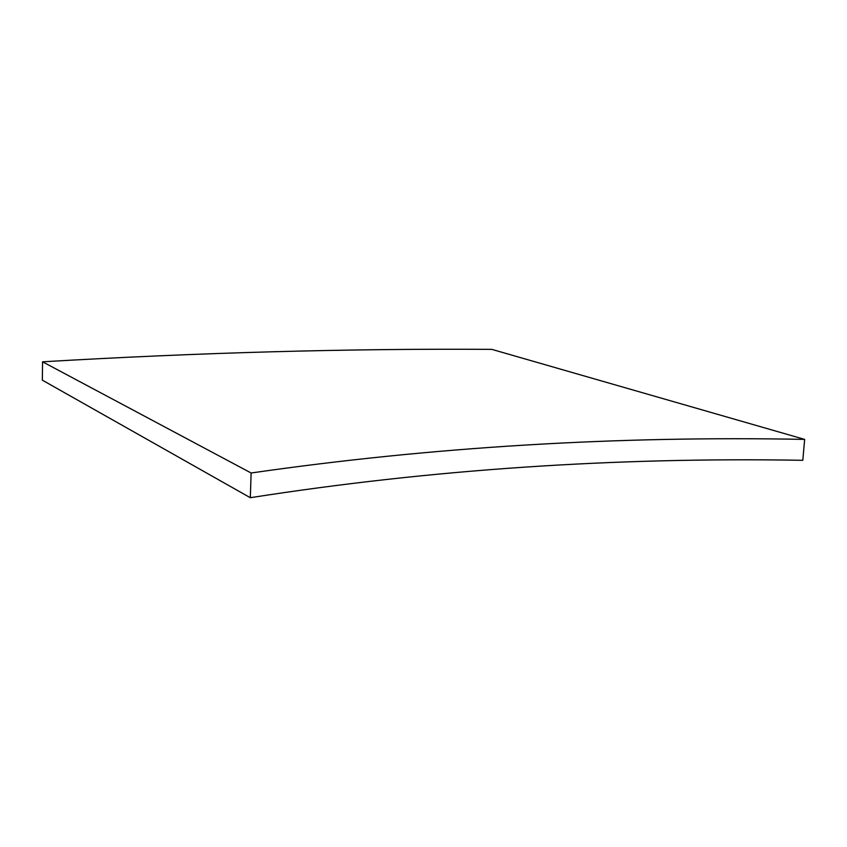 <?xml version="1.0" encoding="UTF-8"?>
<svg xmlns="http://www.w3.org/2000/svg" width="847" height="847" viewBox="0 0 847 847"><rect width="100%" height="100%" fill="white"/><g stroke="black" fill="none" stroke-linecap="round" stroke-linejoin="round"><path stroke-width="1.27" d="M250.31 497.708C430.7 469.503 614.869 457.041 802.808 460.313L804.65 439.392L491.8 349.366C348.816 348.445 199.066 352.596 42.562 361.807L42.35 380.165L250.31 497.708L251.125 472.997C431.864 446.972 616.372 435.771 804.65 439.392M42.562 361.807L251.125 472.997"/></g></svg>
